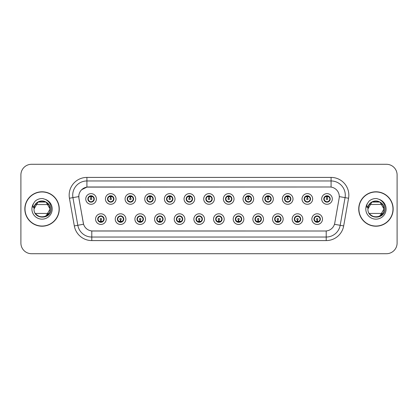 <?xml version="1.0" encoding="UTF-8"?>
<svg xmlns="http://www.w3.org/2000/svg" width="418" height="418" viewBox="0 0 418 418"><rect width="100%" height="100%" fill="white"/><g stroke="black" fill="none" stroke-linecap="round" stroke-linejoin="round"><path stroke-width="0.63" d="M125.881 219.116A5.324 5.324 0 0 1 120.556 224.44A5.324 5.324 0 0 1 115.232 219.116A5.324 5.324 0 0 1 120.556 213.791A5.324 5.324 0 0 1 125.881 219.116M117.364 219.116A3.192 3.192 0 0 0 120.556 222.308A3.192 3.192 0 0 0 123.754 219.116A3.192 3.192 0 0 0 120.556 215.923A3.192 3.192 0 0 0 117.364 219.116L118.602 221.174A2.837 2.837 0 0 1 118.602 217.057L117.395 219.116M145.542 219.116A5.324 5.324 0 0 1 140.218 224.44A5.324 5.324 0 0 1 134.894 219.116A5.324 5.324 0 0 1 140.218 213.791A5.324 5.324 0 0 1 145.542 219.116M137.026 219.116A3.192 3.192 0 0 0 140.218 222.308A3.192 3.192 0 0 0 143.416 219.116A3.192 3.192 0 0 0 140.218 215.923A3.192 3.192 0 0 0 137.026 219.116L138.264 221.174A2.837 2.837 0 0 1 138.264 217.057L137.057 219.116M165.204 219.116A5.324 5.324 0 0 1 159.88 224.44A5.324 5.324 0 0 1 154.555 219.116A5.324 5.324 0 0 1 159.88 213.791A5.324 5.324 0 0 1 165.204 219.116M156.687 219.116A3.192 3.192 0 0 0 159.88 222.308A3.192 3.192 0 0 0 163.077 219.116A3.192 3.192 0 0 0 159.88 215.923A3.192 3.192 0 0 0 156.687 219.116L157.926 221.174A2.837 2.837 0 0 1 157.926 217.057L156.719 219.116M184.866 219.116A5.324 5.324 0 0 1 179.541 224.44A5.324 5.324 0 0 1 174.217 219.116A5.324 5.324 0 0 1 179.541 213.791A5.324 5.324 0 0 1 184.866 219.116M176.349 219.116A3.192 3.192 0 0 0 179.541 222.308A3.192 3.192 0 0 0 182.739 219.116A3.192 3.192 0 0 0 179.541 215.923A3.192 3.192 0 0 0 176.349 219.116L177.587 221.174A2.837 2.837 0 0 1 177.587 217.057L176.38 219.116M204.527 219.116A5.324 5.324 0 0 1 199.203 224.44A5.324 5.324 0 0 1 193.879 219.116A5.324 5.324 0 0 1 199.203 213.791A5.324 5.324 0 0 1 204.527 219.116M196.011 219.116A3.192 3.192 0 0 0 199.203 222.308A3.192 3.192 0 0 0 202.401 219.116A3.192 3.192 0 0 0 199.203 215.923A3.192 3.192 0 0 0 196.011 219.116L197.249 221.174A2.837 2.837 0 0 1 197.249 217.057L196.042 219.116M224.189 219.116A5.324 5.324 0 0 1 218.865 224.44A5.324 5.324 0 0 1 213.541 219.116A5.324 5.324 0 0 1 218.865 213.791A5.324 5.324 0 0 1 224.189 219.116M215.672 219.116A3.192 3.192 0 0 0 218.865 222.308A3.192 3.192 0 0 0 222.062 219.116A3.192 3.192 0 0 0 218.865 215.923A3.192 3.192 0 0 0 215.672 219.116L216.911 221.174A2.837 2.837 0 0 1 216.911 217.057L215.704 219.116M243.851 219.116A5.324 5.324 0 0 1 238.526 224.44A5.324 5.324 0 0 1 233.202 219.116A5.324 5.324 0 0 1 238.526 213.791A5.324 5.324 0 0 1 243.851 219.116M235.334 219.116A3.192 3.192 0 0 0 238.526 222.308A3.192 3.192 0 0 0 241.724 219.116A3.192 3.192 0 0 0 238.526 215.923A3.192 3.192 0 0 0 235.334 219.116L236.572 221.174A2.837 2.837 0 0 1 236.572 217.057L235.365 219.116M263.512 219.116A5.324 5.324 0 0 1 258.188 224.44A5.324 5.324 0 0 1 252.864 219.116A5.324 5.324 0 0 1 258.188 213.791A5.324 5.324 0 0 1 263.512 219.116M254.996 219.116A3.192 3.192 0 0 0 258.188 222.308A3.192 3.192 0 0 0 261.386 219.116A3.192 3.192 0 0 0 258.188 215.923A3.192 3.192 0 0 0 254.996 219.116L256.234 221.174A2.837 2.837 0 0 1 256.234 217.057L255.027 219.116M283.174 219.116A5.324 5.324 0 0 1 277.85 224.44A5.324 5.324 0 0 1 272.526 219.116A5.324 5.324 0 0 1 277.85 213.791A5.324 5.324 0 0 1 283.174 219.116M274.657 219.116A3.192 3.192 0 0 0 277.85 222.308A3.192 3.192 0 0 0 281.048 219.116A3.192 3.192 0 0 0 277.85 215.923A3.192 3.192 0 0 0 274.657 219.116L275.896 221.174A2.837 2.837 0 0 1 275.896 217.057L274.689 219.116M302.836 219.116A5.324 5.324 0 0 1 297.511 224.44A5.324 5.324 0 0 1 292.192 219.116A5.324 5.324 0 0 1 297.511 213.791A5.324 5.324 0 0 1 302.836 219.116M294.319 219.116A3.192 3.192 0 0 0 297.511 222.308A3.192 3.192 0 0 0 300.709 219.116A3.192 3.192 0 0 0 297.511 215.923A3.192 3.192 0 0 0 294.319 219.116L295.557 221.174A2.837 2.837 0 0 1 295.557 217.057L294.35 219.116M322.497 219.116A5.324 5.324 0 0 1 317.173 224.44A5.324 5.324 0 0 1 311.854 219.116A5.324 5.324 0 0 1 317.173 213.791A5.324 5.324 0 0 1 322.497 219.116M313.981 219.116A3.192 3.192 0 0 0 317.173 222.308A3.192 3.192 0 0 0 320.371 219.116A3.192 3.192 0 0 0 317.173 215.923A3.192 3.192 0 0 0 313.981 219.116L315.219 221.174A2.837 2.837 0 0 1 315.219 217.057L314.012 219.116M106.219 219.116A5.324 5.324 0 0 1 100.895 224.44A5.324 5.324 0 0 1 95.57 219.116A5.324 5.324 0 0 1 100.895 213.791A5.324 5.324 0 0 1 106.219 219.116M97.702 219.116A3.192 3.192 0 0 0 100.895 222.308A3.192 3.192 0 0 0 104.092 219.116A3.192 3.192 0 0 0 100.895 215.923A3.192 3.192 0 0 0 97.702 219.116L98.941 221.174A2.837 2.837 0 0 1 98.941 217.057L97.728 219.116M116.052 198.958A5.324 5.324 0 0 1 110.728 204.282A5.324 5.324 0 0 1 105.404 198.958A5.324 5.324 0 0 1 110.728 193.633A5.324 5.324 0 0 1 116.052 198.958M107.531 198.958A3.192 3.192 0 0 0 110.728 202.15A3.192 3.192 0 0 0 113.921 198.958A3.192 3.192 0 0 0 110.728 195.76A3.192 3.192 0 0 0 107.531 198.958L108.774 201.016A2.837 2.837 0 0 1 108.774 196.894L107.562 198.963M135.714 198.958A5.324 5.324 0 0 1 130.39 204.282A5.324 5.324 0 0 1 125.066 198.958A5.324 5.324 0 0 1 130.39 193.633A5.324 5.324 0 0 1 135.714 198.958M127.192 198.958A3.192 3.192 0 0 0 130.39 202.15A3.192 3.192 0 0 0 133.582 198.958A3.192 3.192 0 0 0 130.39 195.76A3.192 3.192 0 0 0 127.192 198.958L128.436 201.016A2.837 2.837 0 0 1 128.436 196.894L127.224 198.963M155.376 198.958A5.324 5.324 0 0 1 150.052 204.282A5.324 5.324 0 0 1 144.727 198.958A5.324 5.324 0 0 1 150.052 193.633A5.324 5.324 0 0 1 155.376 198.958M146.854 198.958A3.192 3.192 0 0 0 150.052 202.15A3.192 3.192 0 0 0 153.244 198.958A3.192 3.192 0 0 0 150.052 195.76A3.192 3.192 0 0 0 146.854 198.958L148.097 201.016A2.837 2.837 0 0 1 148.097 196.894L146.885 198.963M175.037 198.958A5.324 5.324 0 0 1 169.713 204.282A5.324 5.324 0 0 1 164.389 198.958A5.324 5.324 0 0 1 169.713 193.633A5.324 5.324 0 0 1 175.037 198.958M166.516 198.958A3.192 3.192 0 0 0 169.713 202.15A3.192 3.192 0 0 0 172.906 198.958A3.192 3.192 0 0 0 169.713 195.76A3.192 3.192 0 0 0 166.516 198.958L167.759 201.016A2.837 2.837 0 0 1 167.759 196.894L166.547 198.963M194.699 198.958A5.324 5.324 0 0 1 189.375 204.282A5.324 5.324 0 0 1 184.051 198.958A5.324 5.324 0 0 1 189.375 193.633A5.324 5.324 0 0 1 194.699 198.958M186.177 198.958A3.192 3.192 0 0 0 189.375 202.15A3.192 3.192 0 0 0 192.567 198.958A3.192 3.192 0 0 0 189.375 195.76A3.192 3.192 0 0 0 186.177 198.958L187.421 201.016A2.837 2.837 0 0 1 187.421 196.894L186.209 198.963M214.361 198.958A5.324 5.324 0 0 1 209.037 204.282A5.324 5.324 0 0 1 203.712 198.958A5.324 5.324 0 0 1 209.037 193.633A5.324 5.324 0 0 1 214.361 198.958M205.839 198.958A3.192 3.192 0 0 0 209.037 202.15A3.192 3.192 0 0 0 212.229 198.958A3.192 3.192 0 0 0 209.037 195.76A3.192 3.192 0 0 0 205.839 198.958L207.082 201.016A2.837 2.837 0 0 1 207.082 196.894L205.87 198.963M234.023 198.958A5.324 5.324 0 0 1 228.698 204.282A5.324 5.324 0 0 1 223.374 198.958A5.324 5.324 0 0 1 228.698 193.633A5.324 5.324 0 0 1 234.023 198.958M225.501 198.958A3.192 3.192 0 0 0 228.698 202.15A3.192 3.192 0 0 0 231.891 198.958A3.192 3.192 0 0 0 228.698 195.76A3.192 3.192 0 0 0 225.501 198.958L226.744 201.016A2.837 2.837 0 0 1 226.744 196.894L225.532 198.963M253.684 198.958A5.324 5.324 0 0 1 248.36 204.282A5.324 5.324 0 0 1 243.036 198.958A5.324 5.324 0 0 1 248.36 193.633A5.324 5.324 0 0 1 253.684 198.958M245.167 198.958A3.192 3.192 0 0 0 248.36 202.15A3.192 3.192 0 0 0 251.552 198.958A3.192 3.192 0 0 0 248.36 195.76A3.192 3.192 0 0 0 245.167 198.958L246.406 201.016A2.837 2.837 0 0 1 246.411 196.894L245.194 198.963M273.346 198.958A5.324 5.324 0 0 1 268.022 204.282A5.324 5.324 0 0 1 262.697 198.958A5.324 5.324 0 0 1 268.022 193.633A5.324 5.324 0 0 1 273.346 198.958M264.829 198.958A3.192 3.192 0 0 0 268.022 202.15A3.192 3.192 0 0 0 271.214 198.958A3.192 3.192 0 0 0 268.022 195.76A3.192 3.192 0 0 0 264.829 198.958L266.067 201.016A2.837 2.837 0 0 1 266.073 196.894A2.837 2.837 0 0 0 265.179 198.958M293.008 198.958A5.324 5.324 0 0 1 287.683 204.282A5.324 5.324 0 0 1 282.359 198.958A5.324 5.324 0 0 1 287.683 193.633A5.324 5.324 0 0 1 293.008 198.958M284.491 198.958A3.192 3.192 0 0 0 287.683 202.15A3.192 3.192 0 0 0 290.876 198.958A3.192 3.192 0 0 0 287.683 195.76A3.192 3.192 0 0 0 284.491 198.958L285.729 201.016A2.837 2.837 0 0 1 285.734 196.894L284.517 198.963M312.669 198.958A5.324 5.324 0 0 1 307.345 204.282A5.324 5.324 0 0 1 302.021 198.958A5.324 5.324 0 0 1 307.345 193.633A5.324 5.324 0 0 1 312.669 198.958M304.152 198.958A3.192 3.192 0 0 0 307.345 202.15A3.192 3.192 0 0 0 310.537 198.958A3.192 3.192 0 0 0 307.345 195.76A3.192 3.192 0 0 0 304.152 198.958L305.391 201.016A2.837 2.837 0 0 1 305.396 196.894L304.179 198.963M332.331 198.958A5.324 5.324 0 0 1 327.007 204.282A5.324 5.324 0 0 1 321.682 198.958A5.324 5.324 0 0 1 327.007 193.633A5.324 5.324 0 0 1 332.331 198.958M323.814 198.958A3.192 3.192 0 0 0 327.007 202.15A3.192 3.192 0 0 0 330.199 198.958A3.192 3.192 0 0 0 327.007 195.76A3.192 3.192 0 0 0 323.814 198.958L325.052 201.016A2.837 2.837 0 0 1 325.058 196.894L323.84 198.963M96.391 198.958A5.324 5.324 0 0 1 91.067 204.282A5.324 5.324 0 0 1 85.742 198.958A5.324 5.324 0 0 1 91.067 193.633A5.324 5.324 0 0 1 96.391 198.958M87.869 198.958A3.192 3.192 0 0 0 91.067 202.15A3.192 3.192 0 0 0 94.259 198.958A3.192 3.192 0 0 0 91.067 195.76A3.192 3.192 0 0 0 87.869 198.958L89.112 201.016A2.837 2.837 0 0 1 89.112 196.894L87.9 198.963M78.929 198.242A9.583 9.583 0 0 1 88.365 186.998L329.703 186.998A9.583 9.583 0 0 1 339.139 198.242L334.761 223.087A9.583 9.583 0 0 1 325.324 231.002L92.749 231.002A9.583 9.583 0 0 1 83.313 223.087L78.929 198.242M24.84 209A17.211 17.211 0 0 0 42.051 226.211A17.211 17.211 0 0 0 59.267 209A17.211 17.211 0 0 0 42.051 191.789A17.211 17.211 0 0 0 24.84 209M358.733 209A17.211 17.211 0 0 0 375.949 226.211A17.211 17.211 0 0 0 393.16 209A17.211 17.211 0 0 0 375.949 191.789A17.211 17.211 0 0 0 358.733 209M325.288 231.002L91.793 230.961C87.723 230.381 84.979 228.16 83.569 224.294L78.897 198.242L78.856 195.159C79.775 190.718 82.461 188.032 86.913 187.102L329.666 186.998M81.609 189.751L86.913 187.102L86.913 180.963L331.087 180.963A14.196 14.196 0 0 1 345.069 197.625L340.189 225.307A14.196 14.196 0 0 1 326.207 237.037L91.793 237.037A14.196 14.196 0 0 1 77.811 225.307L72.931 197.625A14.196 14.196 0 0 1 86.913 180.963L86.913 177.415L331.087 177.415L331.087 187.097M92.712 231.002L91.793 230.961L91.793 240.585A17.744 17.744 0 0 1 74.32 225.924L69.435 198.242A17.744 17.744 0 0 1 86.913 177.415M74.32 225.924L83.553 224.231M83.334 223.384L83.276 223.087M78.751 196.596L72.931 197.625A14.196 14.196 0 0 1 72.716 195.159M397.1 174.928A10.649 10.649 0 0 0 386.451 164.284L31.549 164.284A10.649 10.649 0 0 0 20.9 174.928L20.9 243.072A10.649 10.649 0 0 0 31.549 253.716L386.451 253.716A10.649 10.649 0 0 0 397.1 243.072L397.1 174.928L397.1 243.072M20.9 174.928L20.9 243.072M386.451 164.284L31.549 164.284M31.549 253.716L386.451 253.716M90.737 196.789L91.035 198.247A0.711 0.711 180 0 0 90.356 198.973A0.711 0.711 180 0 0 91.067 199.668A0.711 0.711 180 0 0 91.772 198.973A0.711 0.711 180 0 0 91.098 198.247L91.39 196.789M92.608 196.575L91.155 196.899M93.904 198.958A2.837 2.837 0 0 1 93.021 201.016L94.228 198.958L93.021 196.899A2.837 2.837 0 0 1 93.904 198.958M91.788 196.209A2.837 2.837 0 0 1 91.808 196.214L91.955 195.89M89.88 196.376L90.931 195.854M91.187 196.12L92.247 196.376M91.615 195.812L91.364 196.131L93.021 196.899C94.186 198.273 94.186 199.642 93.021 201.016L91.808 201.695L91.955 202.025M91.615 202.103L91.464 201.769L91.808 201.695M91.464 201.769L91.521 202.119L91.464 201.769M92.253 201.533C91.359 201.826 90.565 201.826 89.88 201.533M90.518 202.103L90.763 201.779L90.173 202.025M90.518 195.812L90.664 196.146L89.112 196.899C87.942 198.268 87.942 199.642 89.112 201.016L90.319 201.695M90.664 196.146L90.607 195.796L90.664 196.146M90.972 196.899L89.52 196.575M101.224 221.284L100.926 219.821A0.711 0.711 -0 0 0 101.605 219.1A0.711 0.711 -0 0 0 100.895 218.405A0.711 0.711 -0 0 0 100.189 219.1A0.711 0.711 -0 0 0 100.863 219.821L100.571 221.284M99.353 221.498L100.806 221.169M101.443 222.261L101.297 221.927L102.849 221.174C104.019 219.805 104.019 218.431 102.849 217.057A2.837 2.837 0 0 1 102.849 221.179L104.061 219.11L102.849 217.057L101.642 216.378L101.788 216.049M100.174 221.859A2.837 2.837 0 0 1 100.148 221.853L100.001 222.183M102.081 221.697L101.031 222.214M100.775 221.953L99.714 221.697M100.346 222.261L100.597 221.937M100.346 215.97L100.498 216.305L98.941 217.057C97.775 218.426 97.775 219.8 98.941 221.174L100.592 221.937M100.592 216.294L100.44 215.954L100.597 216.289M99.709 216.534C100.602 216.247 101.396 216.247 102.081 216.534M101.443 215.97L101.198 216.294L101.355 215.954M101.642 216.378L101.198 216.294L101.349 215.954M101.349 222.277L101.297 221.927L101.355 222.277M100.984 221.169L102.436 221.498M110.399 196.789L110.697 198.247A0.711 0.711 180 0 0 110.018 198.973A0.711 0.711 180 0 0 110.728 199.668A0.711 0.711 180 0 0 111.434 198.973A0.711 0.711 180 0 0 110.76 198.247L111.052 196.789M112.27 196.575L110.817 196.899M113.565 198.958A2.837 2.837 0 0 1 112.682 201.016L113.889 198.958L112.682 196.899A2.837 2.837 0 0 1 113.565 198.958M111.449 196.209A2.837 2.837 0 0 1 111.47 196.214L111.616 195.89M109.542 196.376L110.592 195.854M110.848 196.12L111.909 196.376M111.277 195.812L111.026 196.131L112.682 196.899C113.848 198.273 113.848 199.642 112.682 201.016L111.47 201.695L111.616 202.025M111.277 202.103L111.125 201.769L111.47 201.695M111.125 201.769L111.183 202.119L111.125 201.769M111.914 201.533C111.021 201.826 110.227 201.826 109.542 201.533M110.18 202.103L110.425 201.779L109.835 202.025M110.18 195.812L110.326 196.146L108.774 196.899C107.604 198.268 107.604 199.642 108.774 201.016L109.981 201.695M110.326 196.146L110.268 195.796L110.326 196.146M110.634 196.899A2.059 2.059 0 0 1 110.639 196.899L109.182 196.575M130.061 196.789L130.359 198.247A0.711 0.711 180 0 0 129.679 198.973A0.711 0.711 180 0 0 130.39 199.668A0.711 0.711 180 0 0 131.095 198.973A0.711 0.711 180 0 0 130.421 198.247L130.714 196.789M131.931 196.575L130.484 196.831A2.132 2.132 0 0 0 130.479 196.831L130.479 196.899M133.227 198.958A2.837 2.837 0 0 1 132.344 201.016L133.551 198.958L132.344 196.899A2.837 2.837 0 0 1 133.227 198.958M131.111 196.209A2.837 2.837 0 0 1 131.132 196.214L131.278 195.89M129.204 196.376L130.254 195.854M130.51 196.12L131.571 196.376M130.938 195.812L130.688 196.131M130.938 202.103L130.787 201.769L132.344 201.016C133.509 199.642 133.509 198.273 132.344 196.899L130.693 196.131M130.693 201.779L130.844 202.119L130.688 201.779M131.576 201.533C130.682 201.826 129.888 201.826 129.204 201.533M129.841 202.103L130.087 201.779L129.93 202.119M129.841 195.812L129.988 196.146L128.436 196.899C127.265 198.268 127.265 199.642 128.436 201.016L130.087 201.779L129.935 202.119M129.935 195.796L129.988 196.146L129.93 195.796M130.301 196.899L128.843 196.575M149.722 196.789L150.02 198.247A0.711 0.711 180 0 0 149.341 198.973A0.711 0.711 180 0 0 150.052 199.668A0.711 0.711 180 0 0 150.757 198.973A0.711 0.711 180 0 0 150.083 198.247L150.375 196.789M151.593 196.575L150.14 196.899M152.889 198.958A2.837 2.837 0 0 1 152.006 201.016L153.213 198.958L152.006 196.899A2.837 2.837 0 0 1 152.889 198.958M150.773 196.209A2.837 2.837 0 0 1 150.793 196.214L150.94 195.89M148.865 196.376L149.916 195.854M150.172 196.12L151.232 196.376M150.6 195.812L150.349 196.131L152.006 196.899C153.171 198.273 153.171 199.642 152.006 201.016L150.793 201.695L150.94 202.025M150.6 202.103L150.449 201.769L150.793 201.695M150.449 201.769L150.506 202.119L150.449 201.769M151.238 201.533C150.344 201.826 149.55 201.826 148.865 201.533M149.503 202.103L149.749 201.779L149.158 202.025M149.503 195.812L149.649 196.146L148.097 196.899C146.927 198.268 146.927 199.642 148.097 201.016L149.304 201.695M149.649 196.146L149.592 195.796L149.649 196.146M149.963 196.899L148.505 196.575M169.384 196.789L169.682 198.247A0.711 0.711 180 0 0 169.003 198.973A0.711 0.711 180 0 0 169.713 199.668A0.711 0.711 180 0 0 170.419 198.973A0.711 0.711 180 0 0 169.745 198.247L170.037 196.789M171.255 196.575L169.802 196.899M172.55 198.958A2.837 2.837 0 0 1 171.667 201.016L172.874 198.958L171.667 196.899A2.837 2.837 0 0 1 172.55 198.958M170.434 196.209A2.837 2.837 0 0 1 170.455 196.214L170.601 195.89M168.527 196.376L169.577 195.854M169.833 196.12L170.894 196.376M170.262 195.812L170.011 196.131L171.667 196.899C172.833 198.273 172.833 199.642 171.667 201.016L170.455 201.695L170.601 202.025M170.262 202.103L170.11 201.769L170.455 201.695M170.11 201.769L170.168 202.119L170.11 201.769M170.899 201.533C170.006 201.826 169.212 201.826 168.527 201.533M169.165 202.103L169.41 201.779L168.82 202.025M169.165 195.812L169.311 196.146L167.759 196.899C166.589 198.268 166.589 199.642 167.759 201.016L168.966 201.695M169.311 196.146L169.253 195.796L169.311 196.146M169.624 196.899L168.167 196.575M120.886 221.284L120.588 219.821A0.711 0.711 -0 0 0 121.267 219.1A0.711 0.711 -0 0 0 120.556 218.405A0.711 0.711 -0 0 0 119.851 219.1A0.711 0.711 -0 0 0 120.525 219.821L120.232 221.284M119.015 221.498L120.468 221.169M121.105 222.261L120.959 221.927L122.511 221.174C123.681 219.805 123.681 218.431 122.511 217.057A2.837 2.837 0 0 1 122.511 221.179L123.723 219.11L122.511 217.057L121.304 216.378L121.45 216.049M119.835 221.859A2.837 2.837 0 0 1 119.809 221.853L119.663 222.183M121.742 221.697L120.692 222.214M120.436 221.953L119.376 221.697M120.008 222.261L120.259 221.937L118.602 221.174C117.437 219.8 117.437 218.426 118.602 217.057L119.809 216.378L119.663 216.049M120.008 215.97L120.159 216.305L119.809 216.378M120.159 216.305L120.102 215.954L120.159 216.305M119.37 216.534C120.264 216.247 121.058 216.247 121.742 216.534M121.105 215.97L120.859 216.294L121.016 215.954L120.859 216.289L121.304 216.378M120.959 221.927L121.016 222.277L120.959 221.927M120.645 221.169L122.098 221.498M140.547 221.284L140.249 219.821A0.711 0.711 -0 0 0 140.929 219.1A0.711 0.711 -0 0 0 140.218 218.405A0.711 0.711 -0 0 0 139.513 219.1A0.711 0.711 -0 0 0 140.187 219.821L139.894 221.284M138.677 221.498L140.129 221.169M140.767 222.261L140.62 221.927L142.172 221.174C143.343 219.805 143.343 218.431 142.172 217.057A2.837 2.837 0 0 1 142.172 221.179L143.384 219.11L142.172 217.057L140.965 216.378L141.112 216.049M139.497 221.859A2.837 2.837 0 0 1 139.471 221.853L139.325 222.183M141.404 221.697L140.354 222.214M140.098 221.953L139.037 221.697M139.669 222.261L139.92 221.937L138.264 221.174C137.099 219.8 137.099 218.426 138.264 217.057L139.471 216.378L139.325 216.049M139.669 215.97L139.821 216.305L139.471 216.378M139.821 216.305L139.764 215.954L139.821 216.305M139.032 216.534C139.925 216.247 140.72 216.247 141.404 216.534M140.767 215.97L140.521 216.294L140.678 215.954L140.521 216.289L140.965 216.378M140.62 221.927L140.678 222.277L140.62 221.927M140.307 221.169L141.765 221.498M160.209 221.284L159.911 219.821A0.711 0.711 -0 0 0 160.59 219.1A0.711 0.711 -0 0 0 159.88 218.405A0.711 0.711 -0 0 0 159.174 219.1A0.711 0.711 -0 0 0 159.848 219.821L159.556 221.284M158.338 221.498L159.791 221.169M160.428 222.261L160.282 221.927L161.834 221.174C163.004 219.805 163.004 218.431 161.834 217.057A2.837 2.837 0 0 1 161.834 221.179L163.046 219.11L161.834 217.057L160.627 216.378L160.773 216.049M159.159 221.859A2.837 2.837 0 0 1 159.138 221.853L158.992 222.183M161.066 221.697L160.016 222.214M159.76 221.953L158.699 221.697M159.331 222.261L159.582 221.937L157.926 221.174C156.76 219.8 156.76 218.426 157.926 217.057L159.138 216.378L158.992 216.049M159.331 215.97L159.483 216.305L159.138 216.378M159.483 216.305L159.425 215.954L159.483 216.305M158.694 216.534C159.587 216.247 160.381 216.247 161.066 216.534M160.428 215.97L160.183 216.294L160.34 215.954L160.183 216.289L160.627 216.378M160.282 221.927L160.34 222.277L160.282 221.927M159.969 221.169L161.426 221.498M59.09 209A17.034 17.034 0 0 0 42.051 191.966A17.034 17.034 0 0 0 25.017 209A17.034 17.034 0 0 0 42.051 226.034A17.034 17.034 0 0 0 59.09 209M35.368 213.436L48.739 213.436C44.491 218.034 40.123 218.159 35.634 213.812M50.076 209C50.568 219.351 33.539 219.351 34.03 209L34.401 206.586A8.026 8.026 0 0 1 44.329 201.304C47.908 202.584 49.826 205.144 50.076 209C50.568 219.351 33.539 219.351 34.03 209C33.539 198.649 50.568 198.649 50.076 209L46.064 202.051L44.329 201.304L46.064 202.051L50.076 209C50.568 219.351 33.539 219.351 34.03 209C33.539 198.649 50.568 198.649 50.076 209C50.568 219.351 33.539 219.351 34.03 209C33.539 198.649 50.568 198.649 50.076 209C50.568 219.351 33.539 219.351 34.03 209C33.539 198.649 50.568 198.649 50.076 209L46.064 202.051L44.329 201.304L46.064 202.051L50.076 209C50.568 219.351 33.539 219.351 34.03 209C33.539 198.649 50.568 198.649 50.076 209C50.568 219.351 33.539 219.351 34.03 209L34.401 206.586L34.02 209C33.581 219.899 51.205 219.701 51.148 209C51.179 204.574 49.204 201.361 45.222 199.355L42.824 198.566C39.929 198.393 37.38 199.245 35.175 201.115L33.727 203.19C32.844 204.679 32.651 206.121 33.147 207.521L35.729 203.691C38.137 201.283 41.006 200.488 44.329 201.304L46.064 202.051L50.076 209C50.568 219.351 33.539 219.351 34.03 209C33.539 198.649 50.568 198.649 50.076 209C50.568 219.351 33.539 219.351 34.03 209C33.539 198.649 50.568 198.649 50.076 209C50.568 219.351 33.539 219.351 34.03 209C33.539 198.649 50.568 198.649 50.076 209C50.568 219.351 33.539 219.351 34.03 209L34.401 206.586L34.03 209C33.539 198.649 50.568 198.649 50.076 209C50.568 219.351 33.539 219.351 34.03 209C33.539 198.649 50.568 198.649 50.076 209L46.064 215.949M34.03 209L34.401 206.586L34.03 209L38.043 202.051L46.064 202.051M35.368 204.564L48.739 204.564L46.064 202.051L44.329 201.304A8.026 8.026 0 0 0 35.368 204.564M35.196 201.1L35.744 200.656M392.983 209A17.034 17.034 0 0 0 375.949 191.966A17.034 17.034 0 0 0 358.91 209A17.034 17.034 0 0 0 375.949 226.034A17.034 17.034 0 0 0 392.983 209M369.261 213.436L382.632 213.436C378.384 218.034 374.016 218.159 369.528 213.812M383.97 209C384.461 219.351 367.432 219.351 367.924 209C367.432 198.649 384.461 198.649 383.97 209C384.461 219.351 367.432 219.351 367.924 209C367.432 198.649 384.461 198.649 383.97 209C384.461 219.351 367.432 219.351 367.924 209C367.432 198.649 384.461 198.649 383.97 209C384.461 219.351 367.432 219.351 367.924 209C367.432 198.649 384.461 198.649 383.97 209C384.461 219.351 367.432 219.351 367.924 209C367.432 198.649 384.461 198.649 383.97 209C384.461 219.351 367.432 219.351 367.924 209C367.432 198.649 384.461 198.649 383.97 209L379.957 215.949L383.97 209C384.461 219.351 367.432 219.351 367.924 209C367.432 198.649 384.461 198.649 383.97 209C384.461 219.351 367.432 219.351 367.924 209C367.432 198.649 384.461 198.649 383.97 209C384.461 219.351 367.432 219.351 367.924 209L371.936 202.051L379.957 202.051L371.936 202.051L367.924 209C367.432 198.649 384.461 198.649 383.97 209C384.461 219.351 367.432 219.351 367.924 209C367.432 198.649 384.461 198.649 383.97 209C384.461 219.351 367.432 219.351 367.924 209L368.295 206.586L367.924 209L371.936 202.051L379.957 202.051L378.222 201.304L379.957 202.051L383.97 209L379.957 202.051L378.222 201.304C381.806 202.584 383.719 205.144 383.97 209M378.222 201.304A8.026 8.026 0 0 0 368.295 206.586L367.924 209C367.474 219.899 385.103 219.701 385.041 209C385.077 204.574 383.102 201.361 379.116 199.355L376.722 198.566C373.828 198.393 371.278 199.245 369.068 201.115L367.621 203.19C366.738 204.679 366.544 206.121 367.041 207.521L369.627 203.691C372.036 201.283 374.899 200.488 378.222 201.304A8.026 8.026 0 0 0 368.295 206.586M369.261 204.564L382.501 204.371M369.089 201.1L369.637 200.656M189.046 196.789L189.344 198.247A0.711 0.711 180 0 0 188.664 198.973A0.711 0.711 180 0 0 189.375 199.668A0.711 0.711 180 0 0 190.08 198.973A0.711 0.711 180 0 0 189.406 198.247L189.699 196.789M190.916 196.575L189.464 196.899M192.212 198.958A2.837 2.837 0 0 1 191.329 201.016L192.536 198.958L191.329 196.899A2.837 2.837 0 0 1 192.212 198.958M190.096 196.209A2.837 2.837 0 0 1 190.122 196.214L190.268 195.89M188.189 196.376L189.239 195.854M189.495 196.12L190.556 196.376M189.924 195.812L189.673 196.131L191.329 196.899C192.494 198.273 192.494 199.642 191.329 201.016L190.122 201.695L190.268 202.025M189.924 202.103L189.772 201.769L190.122 201.695M189.772 201.769L189.829 202.119L189.772 201.769M190.561 201.533C189.667 201.826 188.873 201.826 188.189 201.533M188.826 202.103L189.072 201.779L188.481 202.025M188.826 195.812L188.973 196.146L187.421 196.899C186.25 198.268 186.25 199.642 187.421 201.016L188.628 201.695M188.973 196.146L188.915 195.796L188.973 196.146M189.286 196.899L187.828 196.575M208.707 196.789L209.005 198.247A0.711 0.711 180 0 0 208.326 198.973A0.711 0.711 180 0 0 209.037 199.668A0.711 0.711 180 0 0 209.742 198.973A0.711 0.711 180 0 0 209.068 198.247L209.361 196.789M210.578 196.575L209.125 196.899M211.874 198.958A2.837 2.837 0 0 1 210.991 201.016L212.198 198.958L210.991 196.899A2.837 2.837 0 0 1 211.874 198.958M209.758 196.209A2.837 2.837 0 0 1 209.784 196.214L209.93 195.89M207.85 196.376L208.901 195.854M209.157 196.12L210.217 196.376M209.585 195.812L209.334 196.131L210.991 196.899C212.156 198.273 212.156 199.642 210.991 201.016L209.784 201.695L209.93 202.025M209.585 202.103L209.434 201.769L209.784 201.695M209.434 201.769L209.491 202.119L209.434 201.769M210.223 201.533C209.329 201.826 208.535 201.826 207.85 201.533M208.488 202.103L208.734 201.779L208.143 202.025M208.488 195.812L208.634 196.146L207.082 196.899C205.912 198.268 205.912 199.642 207.082 201.016L208.289 201.695M208.634 196.146L208.577 195.796L208.634 196.146M208.948 196.899L207.495 196.575M228.369 196.789L228.667 198.247A0.711 0.711 180 0 0 227.988 198.973A0.711 0.711 180 0 0 228.698 199.668A0.711 0.711 180 0 0 229.404 198.973A0.711 0.711 180 0 0 228.73 198.247L229.022 196.789M230.24 196.575L228.787 196.899M231.535 198.958A2.837 2.837 0 0 1 230.652 201.016L231.865 198.958L230.652 196.899A2.837 2.837 0 0 1 231.535 198.958M229.419 196.209A2.837 2.837 0 0 1 229.445 196.214L229.592 195.89M227.512 196.376L228.562 195.854M228.818 196.12L229.879 196.376M229.247 195.812L228.996 196.131M229.247 202.103L229.095 201.769L230.652 201.016C231.818 199.642 231.818 198.273 230.652 196.899L229.001 196.131M229.001 201.779L229.153 202.119L228.996 201.779M229.884 201.533C228.991 201.826 228.197 201.826 227.512 201.533M228.15 202.103L228.395 201.779L228.238 202.119M228.15 195.812L228.296 196.146L226.744 196.899C225.574 198.268 225.574 199.642 226.744 201.016L228.395 201.779L228.244 202.119M228.244 195.796L228.296 196.146L228.238 195.796M228.609 196.899L227.157 196.575M179.871 221.284L179.573 219.821A0.711 0.711 -0 0 0 180.252 219.1A0.711 0.711 -0 0 0 179.541 218.405A0.711 0.711 -0 0 0 178.836 219.1A0.711 0.711 -0 0 0 179.51 219.821L179.218 221.284M178 221.498L179.453 221.169M180.09 222.261L179.944 221.927L181.496 221.174C182.666 219.805 182.666 218.431 181.496 217.057A2.837 2.837 0 0 1 181.496 221.179L182.708 219.11L181.496 217.057L180.289 216.378L180.435 216.049M178.82 221.859A2.837 2.837 0 0 1 178.799 221.853L178.653 222.183M180.728 221.697L179.677 222.214M179.421 221.953L178.361 221.697M178.993 222.261L179.244 221.937L177.587 221.174C176.422 219.8 176.422 218.426 177.587 217.057L178.799 216.378L178.653 216.049M178.993 215.97L179.144 216.305L178.799 216.378M179.144 216.305L179.087 215.954L179.144 216.305M178.355 216.534C179.249 216.247 180.043 216.247 180.728 216.534M180.09 215.97L179.844 216.294L180.001 215.954L179.844 216.289L180.289 216.378M179.944 221.927L180.001 222.277L179.944 221.927M179.63 221.169L181.088 221.498M199.532 221.284L199.234 219.821A0.711 0.711 -0 0 0 199.914 219.1A0.711 0.711 -0 0 0 199.203 218.405A0.711 0.711 -0 0 0 198.498 219.1A0.711 0.711 -0 0 0 199.172 219.821L198.879 221.284M197.662 221.498L199.109 221.242A2.132 2.132 0 0 0 199.114 221.242L199.114 221.169M199.752 222.261L199.605 221.927L201.157 221.174C202.328 219.805 202.328 218.431 201.157 217.057A2.837 2.837 0 0 1 201.157 221.179L202.369 219.11L201.157 217.057L199.95 216.378L200.097 216.049M198.654 222.261L198.806 221.927L198.461 221.853A2.837 2.837 0 0 1 198.461 221.853L198.315 222.183M200.389 221.697L199.339 222.214M199.083 221.953L198.022 221.697M198.9 221.937L198.749 222.277L198.905 221.937M198.654 215.97L198.806 216.305L197.249 217.057C196.084 218.426 196.084 219.8 197.249 221.174L198.461 221.853M198.9 216.294L198.749 215.954L198.905 216.289M198.017 216.534C198.911 216.247 199.705 216.247 200.389 216.534M199.752 215.97L199.506 216.294L199.663 215.954M199.95 216.378L199.506 216.294L199.658 215.954M199.658 222.277L199.605 221.927L199.663 222.277M199.292 221.169L200.75 221.498M219.194 221.284L218.896 219.821A0.711 0.711 -0 0 0 219.575 219.1A0.711 0.711 -0 0 0 218.865 218.405A0.711 0.711 -0 0 0 218.159 219.1A0.711 0.711 -0 0 0 218.833 219.821L218.541 221.284M217.323 221.498L218.776 221.169M219.413 222.261L219.267 221.927L220.819 221.174C221.989 219.805 221.989 218.431 220.819 217.057A2.837 2.837 0 0 1 220.819 221.179L222.031 219.11L220.819 217.057L219.612 216.378L219.758 216.049M218.144 221.859A2.837 2.837 0 0 1 218.123 221.853L217.977 222.183M220.051 221.697L219.001 222.214M218.745 221.953L217.684 221.697M218.316 222.261L218.567 221.937L216.911 221.174C215.745 219.8 215.745 218.426 216.911 217.057L218.123 216.378L217.977 216.049M218.316 215.97L218.468 216.305L218.123 216.378M218.468 216.305L218.41 215.954L218.468 216.305M217.679 216.534C218.572 216.247 219.366 216.247 220.051 216.534M219.413 215.97L219.168 216.294L219.325 215.954L219.168 216.289L219.612 216.378M219.267 221.927L219.325 222.277L219.267 221.927M218.959 221.169A2.059 2.059 0 0 1 218.954 221.169L220.411 221.498M248.031 196.789L248.329 198.247A0.711 0.711 180 0 0 247.649 198.973A0.711 0.711 180 0 0 248.36 199.668A0.711 0.711 180 0 0 249.065 198.973A0.711 0.711 180 0 0 248.391 198.247L248.684 196.789M249.901 196.575L248.449 196.899M251.197 198.958A2.837 2.837 0 0 1 250.314 201.016L251.526 198.958L250.314 196.899A2.837 2.837 0 0 1 251.197 198.958M249.081 196.209A2.837 2.837 0 0 1 249.107 196.214L249.253 195.89M247.174 196.376L248.224 195.854M248.485 196.12L249.541 196.376M248.909 195.812L248.658 196.131L250.314 196.899C251.479 198.273 251.479 199.642 250.314 201.016L249.107 201.695L249.253 202.025M248.909 202.103L248.757 201.769L249.107 201.695M248.757 201.769L248.814 202.119L248.757 201.769M249.546 201.533C248.653 201.826 247.858 201.826 247.174 201.533M247.811 202.103L248.057 201.779L247.466 202.025M247.811 195.812L247.958 196.146L246.406 196.899C245.235 198.268 245.235 199.642 246.406 201.016L247.613 201.695M247.958 196.146L247.9 195.796L247.958 196.146M248.271 196.899L246.819 196.575M267.692 196.789L267.99 198.247A0.711 0.711 180 0 0 267.311 198.973A0.711 0.711 180 0 0 268.022 199.668A0.711 0.711 180 0 0 268.727 198.973A0.711 0.711 180 0 0 268.053 198.247L268.346 196.789M269.563 196.575L268.11 196.899M270.859 198.958A2.837 2.837 0 0 1 269.976 201.016L271.188 198.958L269.976 196.899A2.837 2.837 0 0 1 270.859 198.958M268.743 196.209A2.837 2.837 0 0 1 268.769 196.214L268.915 195.89M266.836 196.376L267.886 195.854M268.147 196.12L269.202 196.376M268.57 195.812L268.319 196.131L269.976 196.899C271.141 198.273 271.141 199.642 269.976 201.016L268.769 201.695L268.915 202.025M268.57 202.103L268.419 201.769L268.769 201.695M268.419 201.769L268.476 202.119L268.419 201.769M269.208 201.533C268.314 201.826 267.52 201.826 266.836 201.533M267.473 202.103L267.719 201.779L267.128 202.025M267.473 195.812L267.619 196.146L266.067 196.899C264.897 198.268 264.897 199.642 266.067 201.016L267.274 201.695M267.619 196.146L267.562 195.796L267.619 196.146M266.067 196.899L264.855 198.963M267.933 196.899L266.48 196.575M287.354 196.789L287.652 198.247A0.711 0.711 180 0 0 286.973 198.973A0.711 0.711 180 0 0 287.683 199.668A0.711 0.711 180 0 0 288.389 198.973A0.711 0.711 180 0 0 287.715 198.247L288.007 196.789M289.225 196.575L287.772 196.899M290.52 198.958A2.837 2.837 0 0 1 289.637 201.016L290.85 198.958L289.637 196.899A2.837 2.837 0 0 1 290.52 198.958M288.404 196.209A2.837 2.837 0 0 1 288.43 196.214L288.577 195.89M286.497 196.376L287.547 195.854M287.809 196.12L288.864 196.376M288.232 195.812L287.981 196.131L289.637 196.899C290.803 198.273 290.803 199.642 289.637 201.016L288.43 201.695L288.577 202.025M288.232 202.103L288.08 201.769L288.43 201.695M288.08 201.769L288.138 202.119L288.08 201.769M288.869 201.533C287.976 201.826 287.182 201.826 286.497 201.533M287.135 202.103L287.38 201.779L286.79 202.025M287.135 195.812L287.281 196.146L285.729 196.899C284.559 198.268 284.559 199.642 285.729 201.016L286.936 201.695M287.281 196.146L287.223 195.796L287.281 196.146M287.594 196.899L286.142 196.575M307.016 196.789L307.314 198.247A0.711 0.711 180 0 0 306.634 198.973A0.711 0.711 180 0 0 307.345 199.668A0.711 0.711 180 0 0 308.056 198.973A0.711 0.711 180 0 0 307.376 198.247L307.669 196.789M308.886 196.575L307.434 196.899M310.182 198.958A2.837 2.837 0 0 1 309.299 201.016L310.511 198.958L309.299 196.899A2.837 2.837 0 0 1 310.182 198.958M308.066 196.209A2.837 2.837 0 0 1 308.092 196.214L308.238 195.89M306.159 196.376L307.209 195.854M307.47 196.12L308.526 196.376M307.894 195.812L307.643 196.131L309.299 196.899C310.464 198.273 310.464 199.642 309.299 201.016L308.092 201.695L308.238 202.025M307.894 202.103L307.742 201.769L308.092 201.695M307.742 201.769L307.8 202.119L307.742 201.769M308.531 201.533C307.638 201.826 306.843 201.826 306.159 201.533M306.796 202.103L307.042 201.779L306.451 202.025M306.796 195.812L306.943 196.146L305.391 196.899C304.22 198.268 304.22 199.642 305.391 201.016L306.598 201.695M306.943 196.146L306.885 195.796L306.943 196.146M307.256 196.899L305.804 196.575M326.677 196.789L326.975 198.247A0.711 0.711 180 0 0 326.296 198.973A0.711 0.711 180 0 0 327.007 199.668A0.711 0.711 180 0 0 327.717 198.973A0.711 0.711 180 0 0 327.038 198.247L327.331 196.789M328.548 196.575L327.095 196.899M329.844 198.958A2.837 2.837 0 0 1 328.961 201.016L330.173 198.958L328.961 196.899A2.837 2.837 0 0 1 329.844 198.958M327.733 196.209A2.837 2.837 0 0 1 327.754 196.214L327.9 195.89M325.821 196.376L326.871 195.854M327.132 196.12L328.187 196.376M327.555 195.812L327.31 196.131L327.466 195.796M327.555 202.103L327.404 201.769L328.961 201.016C330.126 199.642 330.126 198.273 328.961 196.899L327.31 196.131M327.31 201.779L327.466 202.119M328.193 201.533C327.299 201.826 326.51 201.826 325.821 201.533M326.458 202.103L326.704 201.779L326.547 202.119M326.458 195.812L326.604 196.146L325.052 196.899C323.882 198.268 323.882 199.642 325.052 201.016L326.704 201.779L326.552 202.119M326.552 195.796L326.604 196.146L326.547 195.796M326.918 196.899L325.465 196.575M238.856 221.284L238.558 219.821A0.711 0.711 -0 0 0 239.237 219.1A0.711 0.711 -0 0 0 238.526 218.405A0.711 0.711 -0 0 0 237.821 219.1A0.711 0.711 -0 0 0 238.495 219.821L238.203 221.284M236.985 221.498L238.438 221.169M239.075 222.261L238.929 221.927L240.481 221.174C241.651 219.805 241.651 218.431 240.481 217.057A2.837 2.837 0 0 1 240.481 221.179L241.693 219.11L240.481 217.057L239.274 216.378L239.42 216.049M237.805 221.859A2.837 2.837 0 0 1 237.785 221.853L237.638 222.183M239.713 221.697L238.662 222.214M238.406 221.953L237.346 221.697M237.978 222.261L238.229 221.937L236.572 221.174C235.407 219.8 235.407 218.426 236.572 217.057L237.785 216.378L237.638 216.049M237.978 215.97L238.129 216.305L237.785 216.378M238.129 216.305L238.072 215.954L238.129 216.305M237.34 216.534C238.234 216.247 239.028 216.247 239.713 216.534M239.075 215.97L238.83 216.294L238.986 215.954L238.83 216.289L239.274 216.378M238.929 221.927L238.986 222.277L238.929 221.927M238.621 221.169L240.073 221.498M258.517 221.284L258.219 219.821A0.711 0.711 -0 0 0 258.899 219.1A0.711 0.711 -0 0 0 258.188 218.405A0.711 0.711 -0 0 0 257.483 219.1A0.711 0.711 -0 0 0 258.157 219.821L257.864 221.284M256.647 221.498L258.099 221.169M258.737 222.261L258.59 221.927L260.142 221.174C261.313 219.805 261.313 218.431 260.142 217.057A2.837 2.837 0 0 1 260.142 221.179L261.354 219.11L260.142 217.057L258.935 216.378L259.082 216.049M257.467 221.859A2.837 2.837 0 0 1 257.446 221.853L257.3 222.183M259.374 221.697L258.324 222.214M258.068 221.953L257.007 221.697M257.64 222.261L257.89 221.937L256.234 221.174C255.069 219.8 255.069 218.426 256.234 217.057L257.446 216.378L257.3 216.049M257.64 215.97L257.791 216.305L257.446 216.378M257.791 216.305L257.734 215.954L257.791 216.305M257.002 216.534C257.896 216.247 258.69 216.247 259.374 216.534M258.737 215.97L258.491 216.294L258.648 215.954L258.491 216.289L258.935 216.378M258.59 221.927L258.648 222.277L258.59 221.927M258.282 221.169L259.735 221.498M278.179 221.284L277.881 219.821A0.711 0.711 -0 0 0 278.56 219.1A0.711 0.711 -0 0 0 277.85 218.405A0.711 0.711 -0 0 0 277.144 219.1A0.711 0.711 -0 0 0 277.818 219.821L277.526 221.284M276.308 221.498L277.761 221.169M278.404 222.261L278.252 221.927L279.804 221.174C280.974 219.805 280.974 218.431 279.804 217.057A2.837 2.837 0 0 1 279.804 221.179L281.016 219.11L279.804 217.057L278.597 216.378L278.743 216.049M277.129 221.859A2.837 2.837 0 0 1 277.108 221.853L276.962 222.183M279.036 221.697L277.986 222.214M277.73 221.953L276.669 221.697M277.301 222.261L277.552 221.937L275.896 221.174C274.73 219.8 274.73 218.426 275.896 217.057L277.108 216.378L276.962 216.049M277.301 215.97L277.453 216.305L277.108 216.378M277.453 216.305L277.395 215.954L277.453 216.305M276.664 216.534C277.557 216.247 278.351 216.247 279.036 216.534M278.404 215.97L278.153 216.294L278.31 215.954L278.153 216.289L278.597 216.378M278.252 221.927L278.31 222.277L278.252 221.927M277.944 221.169L279.396 221.498M297.841 221.284L297.543 219.821A0.711 0.711 -0 0 0 298.222 219.1A0.711 0.711 -0 0 0 297.511 218.405A0.711 0.711 -0 0 0 296.806 219.1A0.711 0.711 -0 0 0 297.48 219.821L297.188 221.284M295.97 221.498L297.423 221.169M298.065 222.261L297.914 221.927L299.471 221.174C300.636 219.805 300.636 218.431 299.471 217.057A2.837 2.837 0 0 1 299.466 221.179L300.678 219.11L299.471 217.057L298.259 216.378L298.405 216.049M296.963 222.261L297.114 221.927L296.77 221.853A2.837 2.837 0 0 1 296.77 221.853L296.623 222.183M298.698 221.697L297.647 222.214M297.391 221.953L296.331 221.697M297.208 221.937L297.057 222.277L297.214 221.937M296.963 215.97L297.114 216.305L295.557 217.057C294.392 218.426 294.392 219.8 295.557 221.174L296.77 221.853M297.208 216.294L297.057 215.954L297.214 216.289M296.325 216.534C297.219 216.247 298.013 216.247 298.698 216.534M298.065 215.97L297.815 216.294L297.971 215.954M298.259 216.378L297.815 216.294L297.966 215.954M297.966 222.277L297.914 221.927L297.971 222.277M297.606 221.169L299.058 221.498M317.502 221.284L317.205 219.821A0.711 0.711 -0 0 0 317.884 219.1A0.711 0.711 -0 0 0 317.173 218.405A0.711 0.711 -0 0 0 316.468 219.1A0.711 0.711 -0 0 0 317.142 219.821L316.849 221.284M315.632 221.498L317.084 221.169M317.727 215.97L317.575 216.305L319.133 217.057C320.298 218.431 320.298 219.805 319.133 221.174L320.34 219.11L319.133 217.057A2.837 2.837 0 0 1 319.127 221.179A2.837 2.837 0 0 0 320.016 219.116M316.452 221.859A2.837 2.837 0 0 1 316.431 221.853L316.285 222.183M318.359 221.697L317.309 222.214M317.053 221.953L315.992 221.697M316.625 222.261L316.875 221.937L315.219 221.174C314.054 219.8 314.054 218.426 315.219 217.057L316.431 216.378L316.285 216.049M316.625 215.97L316.776 216.305L316.431 216.378M316.776 216.305L316.719 215.954L316.776 216.305M315.987 216.534C316.881 216.247 317.675 216.247 318.359 216.534M317.575 216.305L317.633 215.954L317.575 216.305M317.727 222.261L317.575 221.927L319.133 221.174M317.575 221.927L317.633 222.277L317.575 221.927M317.267 221.169L318.72 221.498M331.087 177.415A17.744 17.744 0 0 1 348.565 198.242L343.68 225.924A17.744 17.744 0 0 1 326.207 240.585L91.793 240.585M326.207 230.966L326.207 240.585M334.463 224.299L343.68 225.924M339.285 196.606L348.565 198.242M69.435 198.242L72.931 197.625M88.224 198.958A2.837 2.837 0 0 1 89.112 196.894M90.319 196.214L90.173 195.89M103.737 219.116A2.837 2.837 0 0 1 102.849 221.179M100.148 216.378L100.001 216.049M101.642 221.853L101.788 222.183M107.886 198.958A2.837 2.837 0 0 1 108.774 196.894M109.981 196.214L109.835 195.89M127.547 198.958A2.837 2.837 0 0 1 128.436 196.894M131.132 201.695L131.278 202.025M129.643 196.214L129.496 195.89M129.643 201.695L129.496 202.025M147.209 198.958A2.837 2.837 0 0 1 148.097 196.894M149.304 196.214L149.158 195.89M166.871 198.958A2.837 2.837 0 0 1 167.759 196.894M168.966 196.214L168.82 195.89M123.399 219.116A2.837 2.837 0 0 1 122.511 221.179M121.304 221.853L121.45 222.183M143.06 219.116A2.837 2.837 0 0 1 142.172 221.179M140.965 221.853L141.112 222.183M162.722 219.116A2.837 2.837 0 0 1 161.834 221.179M160.627 221.853L160.773 222.183M44.329 201.304A8.026 8.026 0 0 0 34.401 206.586M33.727 203.19A10.152 10.152 0 0 0 42.051 219.152A10.152 10.152 0 0 0 45.222 199.355M367.621 203.19A10.152 10.152 0 0 0 375.949 219.152A10.152 10.152 0 0 0 379.116 199.355M186.532 198.958A2.837 2.837 0 0 1 187.421 196.894M188.628 196.214L188.481 195.89M206.194 198.958A2.837 2.837 0 0 1 207.082 196.894M208.289 196.214L208.143 195.89M225.856 198.958A2.837 2.837 0 0 1 226.744 196.894M229.445 201.695L229.592 202.025M227.951 196.214L227.805 195.89M227.951 201.695L227.805 202.025M182.384 219.116A2.837 2.837 0 0 1 181.496 221.179M180.289 221.853L180.435 222.183M202.046 219.116A2.837 2.837 0 0 1 201.157 221.179M198.461 216.378L198.315 216.049M199.95 221.853L200.097 222.183M221.707 219.116A2.837 2.837 0 0 1 220.819 221.179M219.612 221.853L219.758 222.183M245.518 198.958A2.837 2.837 0 0 1 246.411 196.894M247.613 196.214L247.466 195.89M267.274 196.214L267.128 195.89M284.841 198.958A2.837 2.837 0 0 1 285.734 196.894M286.936 196.214L286.79 195.89M304.503 198.958A2.837 2.837 0 0 1 305.396 196.894M306.598 196.214L306.451 195.89M324.169 198.958A2.837 2.837 0 0 1 325.058 196.894M327.754 201.695L327.9 202.025M326.259 196.214L326.113 195.89M326.259 201.695L326.113 202.025M241.369 219.116A2.837 2.837 0 0 1 240.481 221.179M239.274 221.853L239.42 222.183M261.031 219.116A2.837 2.837 0 0 1 260.142 221.179M258.935 221.853L259.082 222.183M280.692 219.116A2.837 2.837 0 0 1 279.804 221.179M278.597 221.853L278.743 222.183M300.354 219.116A2.837 2.837 0 0 1 299.466 221.179M296.77 216.378L296.623 216.049M298.259 221.853L298.405 222.183M317.92 221.853L318.067 222.183M317.92 216.378L318.067 216.049M327.461 195.796L327.304 196.131M327.304 201.779L327.461 202.119"/></g></svg>

